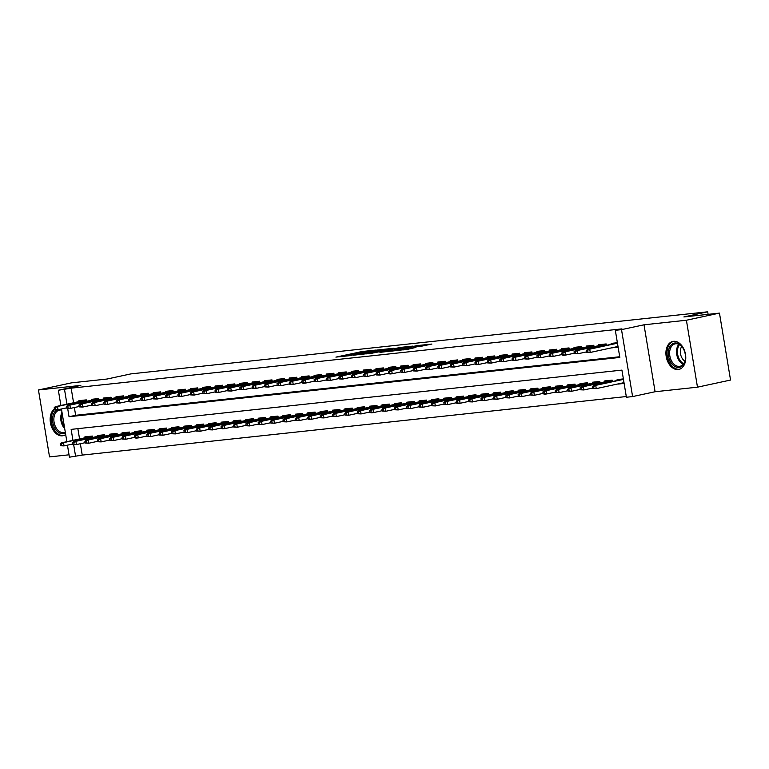 <?xml version="1.0" encoding="UTF-8"?>
<svg xmlns="http://www.w3.org/2000/svg" width="769" height="769" viewBox="0 0 769 769"><rect width="100%" height="100%" fill="white"/><g stroke="black" fill="none" stroke-linecap="round" stroke-linejoin="round"><path stroke-width="1.15" d="M360.027 353.25L363.727 352L375.599 350.106L362.353 351.5L335.899 357.114L349.289 355.711L351.443 355.307L347.905 355.538L351.654 354.596L363.122 352.817L359.979 352.942L359.834 351.914M673.509 341.321A14.323 9.68 -102.2 0 0 672.837 341.436A14.323 9.68 -102.2 0 0 666.281 356.979A14.323 9.68 -102.2 0 0 678.181 369.543A14.323 9.68 -102.2 0 0 678.864 369.437A14.323 9.68 -102.2 0 0 685.41 353.894A14.323 9.68 -102.2 0 0 673.509 341.321M54.378 408.954A14.323 9.68 -102.2 0 0 51.033 425.353A14.323 9.68 -102.2 0 0 62.414 435.812A14.323 9.68 -102.2 0 0 63.096 435.706A14.323 9.68 -102.2 0 0 65.682 434.533M422.268 346.04L431.899 344.051L417.086 345.608L390.633 351.222L407.964 349.251L415.971 347.396L395.381 350.453L412.28 346.704L420.287 345.56L415.644 346.713L422.268 346.04M719.467 313.118L730.55 380.049L697.483 387.172L686.4 320.24L719.467 313.118L683.881 316.943L707.691 311.81L130.913 373.888L107.102 379.021L71.517 382.847L38.45 389.97L80.841 385.404L58.357 390.248L71.161 388.162L621.948 328.882L615.325 330.305L621.515 329.641L632.599 396.573L626.408 397.246L621.919 370.11L71.133 429.381L72.949 440.368M686.4 320.24L644.009 324.797L621.515 329.641M393.555 348.28L376.781 350.087L352.846 355.288L370.177 353.317L393.555 348.28M398.188 347.646L413.011 346.088L389.076 351.289L379.944 352.375L390.546 350.001L386 350.453L371.523 353.288L398.227 347.886M38.45 389.97L49.533 456.901L69.037 454.806M624.12 383.423L617.853 384.106L623.89 382.799M86.561 401.293L86.32 399.88L78.899 400.678L79.044 401.581M98.932 399.967L98.701 398.544L91.271 399.342L91.424 400.245M111.313 398.63L111.082 397.217L103.652 398.015L103.805 398.919M123.694 397.304L123.453 395.881L116.032 396.679L116.177 397.583M136.065 395.968L135.834 394.545L128.404 395.353L128.558 396.256M148.446 394.632L148.206 393.219L140.785 394.016L140.929 394.92M160.827 393.305L160.586 391.882L153.166 392.68L153.31 393.584M173.198 391.969L172.967 390.556L165.537 391.354L165.691 392.257M185.579 390.642L185.339 389.22L177.918 390.018L178.062 390.921M197.95 389.306L197.72 387.893L190.289 388.691L190.443 389.595M210.331 387.98L210.1 386.557L202.67 387.355L202.824 388.258M222.712 386.644L222.472 385.221L215.051 386.028L215.195 386.932M235.083 385.307L234.853 383.894L227.422 384.692L227.576 385.596M247.464 383.981L247.224 382.558L239.803 383.356L239.947 384.26M259.845 382.645L259.605 381.232L252.174 382.03L252.328 382.933M272.216 381.318L271.986 379.896L264.555 380.693L264.709 381.597M284.597 379.982L284.357 378.569L276.936 379.367L277.08 380.271M296.969 378.656L296.738 377.233L289.307 378.031L289.461 378.934M309.349 377.319L309.119 375.897L301.688 376.704L301.842 377.608M321.73 375.983L321.49 374.57L314.069 375.368L314.213 376.272M334.102 374.657L333.871 373.234L326.441 374.032L326.594 374.936M346.483 373.321L346.242 371.908L338.821 372.705L338.966 373.609M358.854 371.994L358.623 370.571L351.193 371.369L351.346 372.273M371.235 370.658L371.004 369.235L363.574 370.043L363.727 370.946M383.616 369.331L383.375 367.909L375.954 368.707L376.099 369.61M395.987 367.995L395.756 366.573L388.326 367.371L388.48 368.284M408.368 366.659L408.128 365.246L400.707 366.044L400.851 366.948M420.749 365.333L420.508 363.91L413.088 364.708L413.232 365.611M433.12 363.997L432.889 362.584L425.459 363.381L425.613 364.285M445.501 362.67L445.261 361.247L437.84 362.045L437.984 362.949M457.872 361.334L457.642 359.911L450.211 360.719L450.365 361.622M470.253 360.007L470.022 358.585L462.592 359.383L462.746 360.286M482.634 358.671L482.394 357.249L474.973 358.046L475.117 358.95M495.005 357.335L494.775 355.922L487.344 356.72L487.498 357.623M507.386 356.009L507.146 354.586L499.725 355.384L499.869 356.287M519.767 354.672L519.527 353.259L512.096 354.057L512.25 354.961M532.138 353.346L531.908 351.923L524.477 352.721L524.631 353.625M544.519 352.01L544.279 350.587L536.858 351.395L537.002 352.298M556.891 350.674L556.66 349.261L549.229 350.058L549.383 350.962M569.271 349.347L569.041 347.924L561.61 348.722L561.764 349.626M581.652 348.011L581.412 346.598L573.991 347.396L574.135 348.299M594.024 346.684L593.793 345.262L586.363 346.06L586.516 346.963M606.405 345.348L606.164 343.935L598.743 344.733L598.888 345.637M71.161 388.162L73.574 402.754M74.362 407.532L75.65 415.298L619.708 356.749M611.845 347.79L618.132 347.252M611.268 344.301L611.115 343.397L617.382 342.724M80.351 443.713L82.235 455.094L626.293 396.544M77.861 428.66L79.563 438.936M85.042 437.763L84.888 436.859L92.318 436.061L92.549 437.474M97.413 436.427L97.269 435.523L104.69 434.725L104.93 436.148M109.794 435.1L109.64 434.197L117.071 433.389L117.301 434.812M122.165 433.764L122.021 432.86L129.442 432.063L129.682 433.476M134.546 432.428L134.392 431.524L141.823 430.727L142.054 432.149M146.927 431.101L146.773 430.198L154.204 429.4L154.434 430.813M159.298 429.765L159.154 428.862L166.575 428.064L166.815 429.487M171.679 428.439L171.525 427.535L178.956 426.737L179.187 428.15M184.051 427.103L183.906 426.199L191.327 425.401L191.568 426.824M196.431 425.776L196.287 424.873L203.708 424.065L203.948 425.488M208.812 424.44L208.659 423.536L216.089 422.739L216.32 424.152M221.184 423.104L221.039 422.2L228.46 421.402L228.701 422.825M233.565 421.777L233.411 420.874L240.841 420.076L241.072 421.489M245.945 420.441L245.792 419.538L253.222 418.74L253.453 420.162M258.317 419.115L258.173 418.211L265.593 417.413L265.834 418.826M270.698 417.778L270.544 416.875L277.974 416.077L278.205 417.5M283.069 416.452L282.925 415.548L290.346 414.741L290.586 416.164M295.45 415.116L295.296 414.212L302.726 413.414L302.957 414.827M307.831 413.78L307.677 412.876L315.107 412.078L315.338 413.501M320.202 412.453L320.058 411.55L327.479 410.752L327.719 412.165M332.583 411.117L332.429 410.213L339.86 409.416L340.09 410.838M344.964 409.79L344.81 408.887L352.24 408.089L352.471 409.502M357.335 408.454L357.191 407.551L364.612 406.753L364.852 408.176M369.716 407.128L369.562 406.224L376.993 405.417L377.223 406.839M382.087 405.792L381.943 404.888L389.364 404.09L389.604 405.503M394.468 404.456L394.314 403.552L401.745 402.754L401.976 404.177M406.849 403.129L406.695 402.225L414.126 401.428L414.356 402.841M419.22 401.793L419.076 400.889L426.497 400.091L426.737 401.514M431.601 400.466L431.447 399.563L438.878 398.765L439.109 400.178M443.973 399.13L443.828 398.227L451.249 397.429L451.49 398.851M456.353 397.804L456.209 396.9L463.63 396.093L463.87 397.515M468.734 396.468L468.581 395.564L476.011 394.766L476.242 396.179M481.106 395.131L480.961 394.228L488.382 393.43L488.623 394.853M493.487 393.805L493.333 392.901L500.763 392.103L500.994 393.517M505.867 392.469L505.714 391.565L513.144 390.767L513.375 392.19M518.239 391.142L518.095 390.239L525.515 389.441L525.756 390.854M530.62 389.806L530.466 388.903L537.896 388.105L538.127 389.527M542.991 388.48L542.847 387.576L550.268 386.769L550.508 388.191M555.372 387.143L555.218 386.24L562.648 385.442L562.879 386.855M567.753 385.807L567.599 384.904L575.029 384.106L575.26 385.529M580.124 384.481L579.98 383.577L587.401 382.779L587.641 384.192M592.505 383.145L592.351 382.241L599.782 381.443L600.012 382.866M604.886 381.818L604.732 380.915L612.162 380.117L612.393 381.53M617.257 380.482L617.113 379.578L623.371 378.906M708.114 314.338L707.691 311.81M644.009 324.797L655.092 391.738L697.483 387.172M655.092 391.738L632.599 396.573M82.235 455.094L69.431 457.19L67.441 445.164M67.672 408.464L69.037 416.721L619.824 357.441L615.325 330.305M64.538 389.585L66.961 404.186M66.865 441.675L61.453 408.983M60.876 405.494L58.357 390.248M73.661 444.645L75.622 456.517M75.65 415.298L69.037 416.721M611.864 347.924L617.901 346.627M378.819 349.924L356.153 354.749L366.284 353.231L380.309 350.212L382.116 349.693L378.819 349.924M399.822 348.049L387.336 350.078L399.822 348.049L399.967 348.934M60.165 443.924L60.463 445.732L61.703 445.597L61.405 443.79L60.165 443.924L61.27 442.877L63.491 442.636L64.038 445.895L72.776 444.011M61.405 443.79L63.491 442.636L92.376 436.417M61.27 442.877L92.338 436.186M61.703 445.597L64.038 445.895L60.463 445.732M55.406 407.608L54.176 407.743L54.474 409.55L55.714 409.416L55.406 407.608L57.502 406.465L55.281 406.695L86.349 400.005M86.388 400.236L57.502 406.465L58.04 409.714L66.788 407.83M55.714 409.416L58.04 409.714L54.474 409.55M55.281 406.695L54.176 407.743M65.423 432.947A12.391 8.382 77.8 0 1 63.164 433.687A12.391 8.382 77.8 0 1 53.08 423.786A12.391 8.382 77.8 0 1 57.242 409.8M61.645 410.117A11.477 7.757 -102.2 0 0 59.924 410.031A11.477 7.757 -102.2 0 0 59.386 410.117A11.477 7.757 -102.2 0 0 54.138 422.566A11.477 7.757 -102.2 0 0 63.673 432.639A11.477 7.757 -102.2 0 0 64.221 432.553A11.477 7.757 -102.2 0 0 65.298 432.197M54.589 409.579A14.227 9.622 -102.2 0 0 52.398 425.872A14.227 9.622 -102.2 0 0 63.462 435.494A14.227 9.622 -102.2 0 0 64.135 435.389A14.227 9.622 -102.2 0 0 64.144 435.389L64.135 435.389M60.203 409.252A12.391 8.382 77.8 0 1 61.539 409.502M670.683 362.093A12.391 8.382 77.8 0 1 670.981 345.079A12.391 8.382 77.8 0 1 683.132 348.328A12.391 8.382 77.8 0 1 683.381 348.761A12.391 8.382 77.8 0 1 685.458 358.421A12.391 8.382 77.8 0 1 679.69 367.284A12.391 8.382 77.8 0 1 670.683 362.093M683.468 348.934A11.477 7.757 -102.2 0 0 683.333 348.693A11.477 7.757 -102.2 0 0 675.153 343.849A11.477 7.757 -102.2 0 0 671.808 361.44A11.477 7.757 -102.2 0 0 679.988 366.284A11.477 7.757 -102.2 0 0 685.467 358.219M684.881 361.19A9.036 6.104 77.8 0 1 682.065 358.143A9.036 6.104 77.8 0 1 681.709 346.473M673.913 341.301L673.923 341.292A14.227 9.622 -102.2 0 0 673.913 341.301A14.227 9.622 -102.2 0 0 669.761 363.112A14.227 9.622 -102.2 0 0 679.902 369.12A14.227 9.622 -102.2 0 0 679.911 369.12L679.911 369.12M72.536 442.588L72.844 444.395L74.074 444.261L73.776 442.454L72.536 442.588L73.641 441.55L75.871 441.31L76.41 444.569L85.157 442.684M73.776 442.454L75.871 441.31L104.747 435.091M73.641 441.55L104.709 434.86M74.074 444.261L76.41 444.569L72.844 444.395M84.917 441.252L85.215 443.069L86.455 442.934L86.157 441.127L84.917 441.252L86.022 440.214L88.252 439.974L88.791 443.232L97.528 441.348M86.157 441.127L88.252 439.974L117.128 433.754M86.022 440.214L117.09 433.524M86.455 442.934L88.791 443.232L85.215 443.069M97.298 439.926L97.596 441.733L98.836 441.598L98.528 439.791L97.298 439.926L98.403 438.888L100.624 438.647L101.162 441.896L109.909 440.022M98.528 439.791L100.624 438.647L129.509 432.428M98.403 438.888L129.471 432.188M98.836 441.598L101.162 441.896L97.596 441.733M109.669 438.59L109.967 440.406L111.207 440.272L110.909 438.455L109.669 438.59L110.774 437.551L113.005 437.311L113.543 440.57L122.281 438.686M110.909 438.455L113.005 437.311L141.881 431.092M110.774 437.551L141.842 430.861M111.207 440.272L113.543 440.57L109.967 440.406M67.787 406.272L66.547 406.407L66.845 408.214L68.085 408.079L67.787 406.272L69.883 405.128L67.653 405.369L98.72 398.678M98.759 398.909L69.883 405.128L70.421 408.387L79.159 406.503M68.085 408.079L70.421 408.387L66.845 408.214M67.653 405.369L66.547 406.407M80.168 404.946L78.928 405.08L79.226 406.888L80.466 406.753L80.168 404.946L82.264 403.792L80.034 404.033L111.101 397.342M111.14 397.573L82.264 403.792L82.802 407.051L91.54 405.167M80.466 406.753L82.802 407.051L79.226 406.888M80.034 404.033L78.928 405.08M92.54 403.61L91.309 403.744L91.607 405.551L92.838 405.417L92.54 403.61L94.635 402.466L92.405 402.706L123.482 396.016M123.521 396.246L94.635 402.466L95.173 405.724L103.921 403.84M92.838 405.417L95.173 405.724L91.607 405.551M92.405 402.706L91.309 403.744M104.92 402.283L103.68 402.408L103.978 404.225L105.218 404.09L104.92 402.283L107.016 401.13L104.786 401.37L135.853 394.68M135.892 394.91L107.016 401.13L107.554 404.388L116.292 402.504M105.218 404.09L107.554 404.388L103.978 404.225M104.786 401.37L103.68 402.408M122.05 437.263L122.348 439.07L123.588 438.936L123.29 437.128L122.05 437.263L123.155 436.225L125.385 435.985L125.924 439.234L134.662 437.35M123.29 437.128L125.385 435.985L154.261 429.756M123.155 436.225L154.223 429.525M123.588 438.936L125.924 439.234L122.348 439.07M117.301 400.947L116.061 401.082L116.359 402.889L117.599 402.754L117.301 400.947L119.387 399.803L117.167 400.043L148.234 393.344M148.273 393.584L119.387 399.803L119.935 403.052L128.673 401.178M117.599 402.754L119.935 403.052L116.359 402.889M117.167 400.043L116.061 401.082M134.421 435.927L134.729 437.734L135.959 437.609L135.661 435.792L134.421 435.927L135.527 434.889L137.757 434.648L138.295 437.907L147.042 436.023M135.661 435.792L137.757 434.648L166.633 428.429M135.527 434.889L166.594 428.198M135.959 437.609L138.295 437.907L136.065 438.147L134.729 437.734M129.673 399.611L128.433 399.745L128.74 401.553L129.971 401.428L129.673 399.611L131.768 398.467L129.538 398.707L160.606 392.017M160.644 392.248L131.768 398.467L132.306 401.726L141.054 399.842M129.971 401.428L132.306 401.726L130.076 401.966L128.74 401.553M129.538 398.707L128.433 399.745M146.802 434.6L147.1 436.408L148.34 436.273L148.042 434.466L146.802 434.6L147.908 433.553L150.138 433.312L150.676 436.571L159.414 434.687M148.042 434.466L150.138 433.312L179.014 427.093M147.908 433.553L178.975 426.862M148.34 436.273L150.676 436.571L147.1 436.408M142.054 398.284L140.814 398.419L141.112 400.226L142.352 400.091L142.054 398.284L144.149 397.131L141.919 397.371L172.987 390.681M173.025 390.912L144.149 397.131L144.687 400.389L153.425 398.505M142.352 400.091L144.687 400.389L141.112 400.226M141.919 397.371L140.814 398.419M159.183 433.264L159.481 435.071L160.721 434.937L160.413 433.13L159.183 433.264L160.288 432.226L162.509 431.986L163.057 435.244L171.795 433.36M160.413 433.13L162.509 431.986L191.394 425.766M160.288 432.226L191.356 425.536M160.721 434.937L163.057 435.244L159.481 435.071M154.425 396.948L153.194 397.083L153.492 398.89L154.732 398.755L154.425 396.948L156.52 395.804L154.3 396.045L185.367 389.354M185.406 389.585L156.52 395.804L157.059 399.063L165.806 397.179M154.732 398.755L157.059 399.063L153.492 398.89M154.3 396.045L153.194 397.083M171.554 431.928L171.852 433.745L173.092 433.61L172.794 431.803L171.554 431.928L172.66 430.89L174.89 430.65L175.428 433.908L184.175 432.024M172.794 431.803L174.89 430.65L203.766 424.43M172.66 430.89L203.727 424.2M173.092 433.61L175.428 433.908L171.852 433.745M166.806 395.622L165.566 395.756L165.864 397.563L167.104 397.429L166.806 395.622L168.901 394.468L166.671 394.708L197.739 388.018M197.777 388.249L168.901 394.468L169.44 397.727L178.177 395.843M167.104 397.429L169.44 397.727L165.864 397.563M166.671 394.708L165.566 395.756M183.935 430.602L184.233 432.409L185.473 432.274L185.175 430.467L183.935 430.602L185.041 429.563L187.271 429.323L187.809 432.572L196.547 430.698M185.175 430.467L187.271 429.323L216.147 423.104M185.041 429.563L216.108 422.863M185.473 432.274L187.809 432.572L184.233 432.409M179.187 394.286L177.947 394.42L178.245 396.227L179.485 396.093L179.187 394.286L181.282 393.142L179.052 393.382L210.12 386.692M210.158 386.922L181.282 393.142L181.82 396.4L190.558 394.516M179.485 396.093L181.82 396.4L178.245 396.227M179.052 393.382L177.947 394.42M196.316 429.265L196.614 431.082L197.844 430.948L197.546 429.131L196.316 429.265L197.422 428.227L199.642 427.987L200.18 431.246L208.928 429.362M197.546 429.131L199.642 427.987L228.528 421.768M197.422 428.227L228.489 421.537M197.844 430.948L200.18 431.246L196.614 431.082M191.558 392.959L190.318 393.084L190.625 394.901L191.856 394.766L191.558 392.959L193.653 391.806L191.423 392.046L222.491 385.356M222.529 385.586L193.653 391.806L194.192 395.064L202.939 393.18M191.856 394.766L194.192 395.064L190.625 394.901M191.423 392.046L190.318 393.084M208.687 427.939L208.985 429.746L210.225 429.611L209.927 427.804L208.687 427.939L209.793 426.891L212.023 426.66L212.561 429.909L221.299 428.025M209.927 427.804L212.023 426.66L240.899 420.432M209.793 426.891L240.86 420.201M210.225 429.611L212.561 429.909L208.985 429.746M203.939 391.623L202.699 391.757L202.997 393.565L204.237 393.43L203.939 391.623L206.034 390.479L203.804 390.719L234.872 384.019M234.91 384.26L206.034 390.479L206.573 393.728L215.31 391.854M204.237 393.43L206.573 393.728L202.997 393.565M203.804 390.719L202.699 391.757M221.068 426.603L221.366 428.41L222.606 428.285L222.308 426.468L221.068 426.603L222.174 425.565L224.404 425.324L224.942 428.583L233.68 426.699M222.308 426.468L224.404 425.324L253.28 419.105M222.174 425.565L253.241 418.874M222.606 428.285L224.942 428.583L222.712 428.823L221.366 428.41M216.31 390.287L215.08 390.421L215.378 392.228L216.618 392.103L216.31 390.287L218.406 389.143L216.185 389.383L247.253 382.693M247.291 382.924L218.406 389.143L218.944 392.401L227.691 390.517M216.618 392.103L218.944 392.401L216.723 392.642L215.378 392.228M216.185 389.383L215.08 390.421M233.44 425.276L233.747 427.083L234.978 426.949L234.68 425.142L233.44 425.276L234.545 424.228L236.775 423.988L237.313 427.247L246.061 425.363M234.68 425.142L236.775 423.988L265.651 417.769M234.545 424.228L265.613 417.538M234.978 426.949L237.313 427.247L233.747 427.083M228.691 388.96L227.451 389.095L227.749 390.902L228.989 390.767L228.691 388.96L230.787 387.807L228.556 388.047L259.624 381.357M259.662 381.587L230.787 387.807L231.325 391.065L240.063 389.181M228.989 390.767L231.325 391.065L227.749 390.902M228.556 388.047L227.451 389.095M245.82 423.94L246.118 425.747L247.358 425.613L247.06 423.806L245.82 423.94L246.926 422.902L249.156 422.662L249.694 425.92L258.432 424.036M247.06 423.806L249.156 422.662L278.032 416.442M246.926 422.902L277.993 416.212M247.358 425.613L249.694 425.92L246.118 425.747M241.072 387.624L239.832 387.759L240.13 389.566L241.37 389.431L241.072 387.624L243.167 386.48L240.937 386.72L272.005 380.03M272.043 380.261L243.167 386.48L243.706 389.739L252.443 387.855M241.37 389.431L243.706 389.739L240.13 389.566M240.937 386.72L239.832 387.759M258.201 422.604L258.499 424.421L259.739 424.286L259.432 422.479L258.201 422.604L259.307 421.566L261.527 421.325L262.066 424.584L270.813 422.7M259.432 422.479L261.527 421.325L290.413 415.106M259.307 421.566L290.374 414.876M259.739 424.286L262.066 424.584L258.499 424.421M253.443 386.298L252.213 386.432L252.511 388.239L253.741 388.105L253.443 386.298L255.539 385.144L253.309 385.384L284.386 378.694M284.424 378.925L255.539 385.144L256.077 388.403L264.824 386.519M253.741 388.105L256.077 388.403L252.511 388.239M253.309 385.384L252.213 386.432M270.573 421.277L270.871 423.085L272.111 422.95L271.813 421.143L270.573 421.277L271.678 420.239L273.908 419.999L274.446 423.248L283.184 421.374M271.813 421.143L273.908 419.999L302.784 413.78M271.678 420.239L302.746 413.539M272.111 422.95L274.446 423.248L270.871 423.085M265.824 384.961L264.584 385.096L264.882 386.903L266.122 386.769L265.824 384.961L267.92 383.818L265.69 384.058L296.757 377.368M296.796 377.598L267.92 383.818L268.458 387.076L277.196 385.192M266.122 386.769L268.458 387.076L264.882 386.903M265.69 384.058L264.584 385.096M282.954 419.941L283.252 421.758L284.492 421.623L284.194 419.807L282.954 419.941L284.059 418.903L286.289 418.663L286.827 421.921L295.565 420.037M284.194 419.807L286.289 418.663L315.165 412.444M284.059 418.903L315.127 412.213M284.492 421.623L286.827 421.921L283.252 421.758M278.205 383.635L276.965 383.76L277.263 385.577L278.503 385.442L278.205 383.635L280.301 382.481L278.07 382.722L309.138 376.031M309.176 376.262L280.301 382.481L280.839 385.74L289.577 383.856M278.503 385.442L280.839 385.74L277.263 385.577M278.07 382.722L276.965 383.76M295.334 418.615L295.632 420.422L296.863 420.287L296.565 418.48L295.334 418.615L296.43 417.567L298.66 417.336L299.199 420.585L307.946 418.701M296.565 418.48L298.66 417.336L327.546 411.107M296.43 417.567L327.507 410.877M296.863 420.287L299.199 420.585L295.632 420.422M290.576 382.299L289.336 382.433L289.644 384.24L290.874 384.106L290.576 382.299L292.672 381.155L290.442 381.395L321.509 374.695M321.548 374.936L292.672 381.155L293.21 384.404L301.957 382.52M290.874 384.106L293.21 384.404L289.644 384.24M290.442 381.395L289.336 382.433M307.706 417.279L308.004 419.086L309.244 418.961L308.946 417.144L307.706 417.279L308.811 416.24L311.041 416L311.58 419.259L320.317 417.375M308.946 417.144L311.041 416L339.917 409.781M308.811 416.24L339.879 409.55M309.244 418.961L311.58 419.259L309.349 419.499L308.004 419.086M302.957 380.963L301.717 381.097L302.015 382.904L303.255 382.779L302.957 380.963L305.053 379.819L302.823 380.059L333.89 373.369M333.929 373.599L305.053 379.819L305.591 383.077L314.329 381.193M303.255 382.779L305.591 383.077L303.361 383.318L302.015 382.904M302.823 380.059L301.717 381.097M320.087 415.952L320.385 417.759L321.625 417.625L321.327 415.818L320.087 415.952L321.192 414.904L323.413 414.664L323.96 417.923L332.698 416.039M321.327 415.818L323.413 414.664L352.298 408.445M321.192 414.904L352.26 408.214M321.625 417.625L323.96 417.923L320.385 417.759M315.328 379.636L314.098 379.771L314.396 381.578L315.636 381.443L315.328 379.636L317.424 378.483L315.203 378.723L346.271 372.033M346.31 372.263L317.424 378.483L317.962 381.741L326.71 379.857M315.636 381.443L317.962 381.741L314.396 381.578M315.203 378.723L314.098 379.771M332.458 414.616L332.766 416.423L333.996 416.289L333.698 414.481L332.458 414.616L333.563 413.578L335.793 413.338L336.332 416.596L345.079 414.712M333.698 414.481L335.793 413.338L364.669 407.118M333.563 413.578L364.631 406.888M333.996 416.289L336.332 416.596L332.766 416.423M327.709 378.3L326.469 378.435L326.767 380.242L328.007 380.107L327.709 378.3L329.805 377.156L327.575 377.396L358.642 370.706M358.681 370.937L329.805 377.156L330.343 380.415L339.081 378.531M328.007 380.107L330.343 380.415L326.767 380.242M327.575 377.396L326.469 378.435M344.839 413.28L345.137 415.097L346.377 414.962L346.079 413.155L344.839 413.28L345.944 412.242L348.174 412.001L348.713 415.26L357.45 413.376M346.079 413.155L348.174 412.001L377.05 405.782M345.944 412.242L377.012 405.551M346.377 414.962L348.713 415.26L345.137 415.097M340.09 376.973L338.85 377.108L339.148 378.915L340.388 378.781L340.09 376.973L342.186 375.82L339.956 376.06L371.023 369.37M371.062 369.601L342.186 375.82L342.724 379.079L351.462 377.195M340.388 378.781L342.724 379.079L339.148 378.915M339.956 376.06L338.85 377.108M357.22 411.953L357.518 413.76L358.758 413.626L358.45 411.819L357.22 411.953L358.325 410.915L360.546 410.675L361.084 413.924L369.831 412.049M358.45 411.819L360.546 410.675L389.431 404.456M358.325 410.915L389.393 404.215M358.758 413.626L361.084 413.924L357.518 413.76M352.462 375.637L351.231 375.772L351.529 377.579L352.76 377.444L352.462 375.637L354.557 374.493L352.327 374.734L383.404 368.043M383.443 368.274L354.557 374.493L355.095 377.752L363.843 375.868M352.76 377.444L355.095 377.752L351.529 377.579M352.327 374.734L351.231 375.772M369.591 410.617L369.889 412.424L371.129 412.299L370.831 410.483L369.591 410.617L370.696 409.579L372.927 409.339L373.465 412.597L382.203 410.713M370.831 410.483L372.927 409.339L401.803 403.119M370.696 409.579L401.764 402.889M371.129 412.299L373.465 412.597L371.235 412.838L369.889 412.424M364.842 374.311L363.602 374.436L363.9 376.252L365.14 376.118L364.842 374.311L366.938 373.157L364.708 373.398L395.775 366.707M395.814 366.938L366.938 373.157L367.476 376.416L376.214 374.532M365.14 376.118L367.476 376.416L363.9 376.252M364.708 373.398L363.602 374.436M381.972 409.291L382.27 411.098L383.51 410.963L383.212 409.156L381.972 409.291L383.077 408.243L385.307 408.012L385.846 411.261L394.584 409.377M383.212 409.156L385.307 408.012L414.183 401.783M383.077 408.243L414.145 401.553M383.51 410.963L385.846 411.261L382.27 411.098M377.223 372.975L375.983 373.109L376.281 374.916L377.521 374.782L377.223 372.975L379.309 371.831L377.089 372.071L408.156 365.371M408.195 365.611L379.309 371.831L379.857 375.08L388.595 373.196M377.521 374.782L379.857 375.08L376.281 374.916M377.089 372.071L375.983 373.109M394.343 407.954L394.651 409.762L395.881 409.627L395.583 407.82L394.343 407.954L395.449 406.916L397.679 406.676L398.217 409.935L406.964 408.051M395.583 407.82L397.679 406.676L426.555 400.457M395.449 406.916L426.516 400.226M395.881 409.627L398.217 409.935L394.651 409.762M389.595 371.638L388.355 371.773L388.662 373.58L389.893 373.455L389.595 371.638L391.69 370.495L389.46 370.735L420.528 364.045M420.566 364.275L391.69 370.495L392.228 373.753L400.976 371.869M389.893 373.455L392.228 373.753L389.998 373.994L388.662 373.58M389.46 370.735L388.355 371.773M406.724 406.628L407.022 408.435L408.262 408.301L407.964 406.493L406.724 406.628L407.83 405.58L410.06 405.34L410.598 408.599L419.336 406.714M407.964 406.493L410.06 405.34L438.936 399.121M407.83 405.58L438.897 398.89M408.262 408.301L410.598 408.599L407.022 408.435M401.976 370.312L400.736 370.447L401.034 372.254L402.274 372.119L401.976 370.312L404.071 369.158L401.841 369.399L432.909 362.708M432.947 362.939L404.071 369.158L404.609 372.417L413.347 370.533M402.274 372.119L404.609 372.417L401.034 372.254M401.841 369.399L400.736 370.447M419.105 405.292L419.403 407.099L420.643 406.964L420.335 405.157L419.105 405.292L420.21 404.254L422.431 404.013L422.979 407.272L431.717 405.388M420.335 405.157L422.431 404.013L451.316 397.794M420.21 404.254L451.278 397.563M420.643 406.964L422.979 407.272L419.403 407.099M414.347 368.976L413.116 369.11L413.414 370.918L414.654 370.783L414.347 368.976L416.442 367.832L414.222 368.072L445.289 361.382M445.328 361.613L416.442 367.832L416.981 371.091L425.728 369.207M414.654 370.783L416.981 371.091L413.414 370.918M414.222 368.072L413.116 369.11M431.476 403.956L431.774 405.772L433.014 405.638L432.716 403.831L431.476 403.956L432.582 402.918L434.812 402.677L435.35 405.936L444.098 404.052M432.716 403.831L434.812 402.677L463.688 396.458M432.582 402.918L463.649 396.227M433.014 405.638L435.35 405.936L431.774 405.772M426.728 367.649L425.488 367.784L425.786 369.591L427.026 369.456L426.728 367.649L428.823 366.496L426.593 366.736L457.661 360.046M457.699 360.277L428.823 366.496L429.362 369.754L438.099 367.87M427.026 369.456L429.362 369.754L425.786 369.591M426.593 366.736L425.488 367.784M443.857 402.629L444.155 404.436L445.395 404.302L445.097 402.495L443.857 402.629L444.963 401.591L447.193 401.351L447.731 404.6L456.469 402.725M445.097 402.495L447.193 401.351L476.069 395.131M444.963 401.591L476.03 394.891M445.395 404.302L447.731 404.6L444.155 404.436M439.109 366.313L437.869 366.448L438.167 368.255L439.407 368.12L439.109 366.313L441.204 365.169L438.974 365.41L470.042 358.719M470.08 358.95L441.204 365.169L441.742 368.418L450.48 366.544M439.407 368.12L441.742 368.418L438.167 368.255M438.974 365.41L437.869 366.448M456.238 401.293L456.536 403.1L457.766 402.975L457.468 401.158L456.238 401.293L457.344 400.255L459.564 400.015L460.102 403.273L468.85 401.389M457.468 401.158L459.564 400.015L488.45 393.795M457.344 400.255L488.411 393.565M457.766 402.975L460.102 403.273L457.882 403.514L456.536 403.1M451.48 364.987L450.24 365.112L450.547 366.928L451.778 366.794L451.48 364.987L453.575 363.833L451.345 364.073L482.413 357.383M482.451 357.614L453.575 363.833L454.114 367.092L462.861 365.208M451.778 366.794L454.114 367.092L450.547 366.928M451.345 364.073L450.24 365.112M468.609 399.967L468.907 401.774L470.147 401.639L469.849 399.832L468.609 399.967L469.715 398.919L471.945 398.688L472.483 401.937L481.221 400.053M469.849 399.832L471.945 398.688L500.821 392.459M469.715 398.919L500.782 392.228M470.147 401.639L472.483 401.937L468.907 401.774M463.861 363.65L462.621 363.785L462.919 365.592L464.159 365.458L463.861 363.65L465.956 362.507L463.726 362.747L494.794 356.047M494.832 356.278L465.956 362.507L466.495 365.756L475.232 363.872M464.159 365.458L466.495 365.756L462.919 365.592M463.726 362.747L462.621 363.785M480.99 398.63L481.288 400.438L482.528 400.303L482.23 398.496L480.99 398.63L482.096 397.592L484.326 397.352L484.864 400.611L493.602 398.727M482.23 398.496L484.326 397.352L513.202 391.133M482.096 397.592L513.163 390.902M482.528 400.303L484.864 400.611L481.288 400.438M476.232 362.314L475.002 362.449L475.3 364.256L476.54 364.131L476.232 362.314L478.328 361.17L476.107 361.411L507.175 354.72M507.213 354.951L478.328 361.17L478.866 364.429L487.613 362.545M476.54 364.131L478.866 364.429L476.645 364.669L475.3 364.256M476.107 361.411L475.002 362.449M493.362 397.304L493.669 399.111L494.9 398.976L494.602 397.169L493.362 397.304L494.467 396.256L496.697 396.016L497.235 399.274L505.983 397.39M494.602 397.169L496.697 396.016L525.573 389.796M494.467 396.256L525.535 389.566M494.9 398.976L497.235 399.274L493.669 399.111M488.613 360.988L487.373 361.122L487.671 362.93L488.911 362.795L488.613 360.988L490.709 359.834L488.478 360.075L519.546 353.384M519.584 353.615L490.709 359.834L491.247 363.093L499.985 361.209M488.911 362.795L491.247 363.093L487.671 362.93M488.478 360.075L487.373 361.122M505.742 395.968L506.04 397.775L507.28 397.64L506.982 395.833L505.742 395.968L506.848 394.93L509.078 394.689L509.616 397.948L518.354 396.064M506.982 395.833L509.078 394.689L537.954 388.47M506.848 394.93L537.916 388.239M507.28 397.64L509.616 397.948L506.04 397.775M500.994 359.652L499.754 359.786L500.052 361.593L501.292 361.459L500.994 359.652L503.089 358.508L500.859 358.748L531.927 352.058M531.965 352.289L503.089 358.508L503.628 361.766L512.365 359.882M501.292 361.459L503.628 361.766L500.052 361.593M500.859 358.748L499.754 359.786M518.123 394.632L518.421 396.448L519.661 396.314L519.354 394.507L518.123 394.632L519.229 393.593L521.449 393.353L521.988 396.612L530.735 394.728M519.354 394.507L521.449 393.353L550.335 387.134M519.229 393.593L550.296 386.903M519.661 396.314L521.988 396.612L518.421 396.448M513.365 358.325L512.135 358.46L512.433 360.267L513.663 360.132L513.365 358.325L515.461 357.172L513.231 357.412L544.308 350.722M544.346 350.952L515.461 357.172L515.999 360.43L524.746 358.546M513.663 360.132L515.999 360.43L512.433 360.267M513.231 357.412L512.135 358.46M530.495 393.305L530.793 395.112L532.033 394.978L531.735 393.17L530.495 393.305L531.6 392.267L533.83 392.027L534.368 395.276L543.106 393.401M531.735 393.17L533.83 392.027L562.706 385.807M531.6 392.267L562.668 385.567M532.033 394.978L534.368 395.276L530.793 395.112M525.746 356.989L524.506 357.124L524.804 358.931L526.044 358.796L525.746 356.989L527.842 355.845L525.611 356.085L556.679 349.395M556.718 349.626L527.842 355.845L528.38 359.094L537.118 357.22M526.044 358.796L528.38 359.094L524.804 358.931M525.611 356.085L524.506 357.124M542.876 391.969L543.174 393.776L544.414 393.651L544.116 391.834L542.876 391.969L543.981 390.931L546.211 390.69L546.749 393.949L555.487 392.065M544.116 391.834L546.211 390.69L575.087 384.471M543.981 390.931L575.049 384.24M544.414 393.651L546.749 393.949L544.519 394.189L543.174 393.776M538.127 355.663L536.887 355.787L537.185 357.604L538.425 357.47L538.127 355.663L540.223 354.509L537.992 354.749L569.06 348.059M569.098 348.29L540.223 354.509L540.761 357.768L549.499 355.884M538.425 357.47L540.761 357.768L537.185 357.604M537.992 354.749L536.887 355.787M555.256 390.642L555.554 392.45L556.785 392.315L556.487 390.508L555.256 390.642L556.352 389.595L558.582 389.354L559.121 392.613L567.868 390.729M556.487 390.508L558.582 389.354L587.468 383.135M556.352 389.595L587.429 382.904M556.785 392.315L559.121 392.613L555.554 392.45M550.498 354.326L549.258 354.461L549.566 356.268L550.796 356.134L550.498 354.326L552.594 353.182L550.364 353.423L581.431 346.723M581.47 346.954L552.594 353.182L553.132 356.432L561.879 354.547M550.796 356.134L553.132 356.432L549.566 356.268M550.364 353.423L549.258 354.461M567.628 389.306L567.926 391.113L569.166 390.979L568.868 389.172L567.628 389.306L568.733 388.268L570.963 388.028L571.502 391.286L580.239 389.402M568.868 389.172L570.963 388.028L599.839 381.808M568.733 388.268L599.801 381.578M569.166 390.979L571.502 391.286L567.926 391.113M562.879 352.99L561.639 353.125L561.937 354.932L563.177 354.807L562.879 352.99L564.975 351.846L562.745 352.087L593.812 345.396M593.851 345.627L564.975 351.846L565.513 355.105L574.251 353.221M563.177 354.807L565.513 355.105L563.283 355.345L561.937 354.932M562.745 352.087L561.639 353.125M580.009 387.98L580.307 389.787L581.547 389.652L581.249 387.845L580.009 387.98L581.114 386.932L583.335 386.692L583.882 389.95L592.62 388.066M581.249 387.845L583.335 386.692L612.22 380.472M581.114 386.932L612.182 380.242M581.547 389.652L583.882 389.95L580.307 389.787M575.25 351.664L574.02 351.798L574.318 353.605L575.558 353.471L575.25 351.664L577.346 350.51L575.125 350.751L606.193 344.06M606.232 344.291L577.346 350.51L577.884 353.769L586.632 351.885M575.558 353.471L577.884 353.769L574.318 353.605M575.125 350.751L574.02 351.798M592.38 386.644L592.688 388.451L593.918 388.316L593.62 386.509L592.38 386.644L593.485 385.605L595.715 385.365L596.254 388.624L623.995 382.645M593.62 386.509L595.715 385.365L623.457 379.386M593.485 385.605L623.419 379.155M593.918 388.316L596.254 388.624L592.688 388.451M587.631 350.328L586.391 350.462L586.689 352.269L587.929 352.135L587.631 350.328L589.727 349.184L587.497 349.424L617.43 342.974M617.469 343.205L589.727 349.184L590.265 352.442L618.007 346.463M587.929 352.135L590.265 352.442L586.689 352.269M587.497 349.424L586.391 350.462M362.478 352.269L362.353 351.5M366.39 353.865L366.284 353.231M380.463 351.106L380.309 350.212M390.133 351.058L389.989 350.164M392.055 350.645L391.882 349.626M394.545 350.106L394.401 349.213M403.485 349.876L403.389 349.318M407.464 349.357L407.32 348.472M409.954 348.818L409.829 348.059M64.702 428.602A11.477 7.757 77.8 0 1 61.991 412.251M62.26 413.837A11.102 7.507 -102.2 0 0 64.413 426.872M683.17 364.314A11.477 7.757 77.8 0 1 678.7 359.959A11.477 7.757 77.8 0 1 678.864 344.329M679.536 344.685A11.102 7.507 -102.2 0 0 679.536 359.604A11.102 7.507 -102.2 0 0 683.641 363.718M382.28 350.712L382.116 349.693M390.7 350.933L390.546 350.001M401.495 348.607L401.322 347.607M420.393 346.242L420.287 345.56"/></g></svg>
